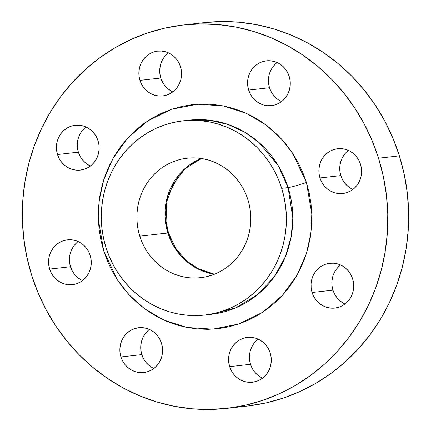 <?xml version="1.0" encoding="UTF-8"?>
<svg xmlns="http://www.w3.org/2000/svg" width="431" height="431" viewBox="0 0 431 431"><rect width="100%" height="100%" fill="white"/><g stroke="black" fill="none" stroke-linecap="round" stroke-linejoin="round"><path stroke-width="0.65" d="M319.964 177.938A22.547 21.345 83.6 0 1 337.705 148.7A22.547 21.345 83.6 0 1 360.51 164.27L358.807 160.213L356.394 156.572L353.355 153.49L349.816 151.087L345.904 149.455L341.778 148.652L337.592 148.711L333.508 149.632L329.683 151.378L326.262 153.883L323.379 157.051L321.143 160.758L319.64 164.857L318.929 169.205L319.037 173.618L319.964 177.938L321.666 182.001L324.08 185.637L327.118 188.719L330.658 191.122L334.569 192.754L338.696 193.557L342.882 193.497L346.966 192.576L350.791 190.831L354.212 188.325L357.094 185.158L359.33 181.456L360.833 177.351L361.544 173.003L361.431 168.591L360.51 164.27A22.547 21.345 83.6 0 1 342.769 193.508A22.547 21.345 83.6 0 1 319.964 177.938L340.813 175.584L319.964 177.938M348.458 150.414A22.547 21.345 -96.4 0 0 340.813 175.584L342.516 179.641L344.935 183.283L347.973 186.364L351.513 188.767M248.655 90.068A22.547 21.345 83.6 0 1 266.396 60.825A22.547 21.345 83.6 0 1 289.201 76.395L287.499 72.338L285.085 68.701L282.046 65.62L278.507 63.217L274.595 61.579L270.469 60.782L266.283 60.841L262.199 61.762L258.374 63.508L254.953 66.013L252.07 69.175L249.835 72.882L248.331 76.987L247.62 81.33L247.728 85.747L248.655 90.068L250.357 94.125L252.771 97.767L255.809 100.843L259.349 103.251L263.26 104.884L267.387 105.687L271.573 105.627L275.657 104.706L279.482 102.961L282.903 100.455L285.785 97.287L288.021 93.581L289.524 89.476L290.235 85.133L290.122 80.716L289.201 76.395A22.547 21.345 83.6 0 1 271.46 105.638A22.547 21.345 83.6 0 1 248.655 90.068L269.504 87.714L248.655 90.068M277.149 62.543A22.547 21.345 -96.4 0 0 269.504 87.714L271.207 91.771L273.626 95.407L276.664 98.489M139.94 80.365A22.547 21.345 83.6 0 1 157.681 51.127A22.547 21.345 83.6 0 1 180.487 66.697L178.784 62.635L176.371 58.999L173.332 55.917L169.792 53.514L165.881 51.882L161.754 51.079L157.568 51.138L153.484 52.059L149.659 53.805L146.238 56.31L143.356 59.478L141.12 63.185L139.617 67.284L138.906 71.632L139.014 76.045L139.94 80.365L141.643 84.428L144.056 88.064L147.095 91.146L150.635 93.549L154.546 95.181L158.673 95.984L162.859 95.924L166.942 95.003L170.768 93.258L174.189 90.752L177.071 87.585L179.307 83.878L180.81 79.778L181.521 75.43L181.413 71.018L180.487 66.697A22.547 21.345 83.6 0 1 162.746 95.935A22.547 21.345 83.6 0 1 139.94 80.365L160.795 78.011L139.94 80.365M168.435 52.841A22.547 21.345 -96.4 0 0 160.795 78.011L162.498 82.068M57.501 154.519A22.547 21.345 83.6 0 1 75.247 125.276A22.547 21.345 83.6 0 1 98.052 140.845L96.35 136.789L93.936 133.152L90.898 130.07L87.358 127.668L83.447 126.03L79.32 125.227L75.134 125.292L71.05 126.213L67.225 127.959L63.804 130.464L60.916 133.626L58.686 137.333L57.183 141.438L56.472 145.78L56.58 150.198L57.501 154.519L59.203 158.576L61.622 162.218L64.661 165.294L68.2 167.702L72.106 169.335L76.239 170.137L80.425 170.078L84.508 169.157L88.333 167.411L91.755 164.906L94.637 161.738L96.873 158.032L98.376 153.926L99.082 149.584L98.974 145.166L98.052 140.845A22.547 21.345 83.6 0 1 80.311 170.089A22.547 21.345 83.6 0 1 57.501 154.519L78.356 152.165L57.501 154.519M86.001 126.994A22.547 21.345 -96.4 0 0 78.356 152.165L80.058 156.221M49.635 269.089A22.547 21.345 83.6 0 1 67.376 239.846A22.547 21.345 83.6 0 1 90.187 255.416L88.484 251.359L86.065 247.717L83.027 244.636L79.487 242.233L75.581 240.6L71.454 239.798L67.268 239.857L63.179 240.778L59.354 242.524L55.933 245.029L53.051 248.197L50.815 251.903L49.312 256.009L48.606 260.351L48.714 264.769L49.635 269.089L51.337 273.146L53.756 276.783L56.79 279.864L60.329 282.267L64.241 283.905L68.367 284.702L72.553 284.643L76.637 283.722L80.462 281.976L83.883 279.471L86.771 276.309L89.001 272.602L90.505 268.497L91.216 264.155L91.108 259.737L90.187 255.416A22.547 21.345 83.6 0 1 72.44 284.659A22.547 21.345 83.6 0 1 49.635 269.089L70.49 266.73L49.635 269.089M78.135 241.559A22.547 21.345 -96.4 0 0 70.49 266.73L72.192 270.787L74.606 274.428M120.944 356.96A22.547 21.345 83.6 0 1 138.685 327.716A22.547 21.345 83.6 0 1 161.496 343.286L159.793 339.229L157.374 335.593L154.336 332.511L150.796 330.108L146.89 328.47L142.758 327.668L138.572 327.732L134.488 328.654L130.663 330.399L127.242 332.899L124.36 336.067L122.124 339.773L120.621 343.879L119.915 348.221L120.023 352.639L120.944 356.96L122.646 361.016L125.06 364.658L128.099 367.735L131.638 370.137L135.549 371.775L139.676 372.578L143.862 372.519L147.946 371.597L151.771 369.846L155.192 367.347L158.08 364.179L160.31 360.472L161.814 356.367L162.525 352.025L162.417 347.607L161.496 343.286A22.547 21.345 83.6 0 1 143.749 372.529A22.547 21.345 83.6 0 1 120.944 356.96L141.799 354.605L120.944 356.96M149.444 329.435A22.547 21.345 -96.4 0 0 141.799 354.605L143.501 358.662M312.092 292.509A22.547 21.345 83.6 0 1 329.839 263.266A22.547 21.345 83.6 0 1 352.644 278.835L350.942 274.779L348.523 271.142L345.49 268.06L341.945 265.658L338.039 264.02L333.912 263.217L329.726 263.282L325.637 264.203L321.812 265.949L318.39 268.454L315.508 271.616L313.272 275.323L311.769 279.428L311.063 283.77L311.171 288.188L312.092 292.509L313.795 296.566L316.214 300.208L319.247 303.284L322.792 305.687L326.698 307.325L330.825 308.127L335.011 308.068L339.095 307.147L342.925 305.396L346.341 302.896L349.229 299.728L351.464 296.022L352.962 291.916L353.673 287.574L353.565 283.156L352.644 278.835A22.547 21.345 83.6 0 1 334.898 308.079A22.547 21.345 83.6 0 1 312.092 292.509L332.947 290.155L312.092 292.509M340.592 264.984A22.547 21.345 -96.4 0 0 332.947 290.155L334.65 294.211L337.064 297.848L340.102 300.93L343.642 303.332M229.658 366.662A22.547 21.345 83.6 0 1 247.399 337.419A22.547 21.345 83.6 0 1 270.205 352.989L268.502 348.932L266.089 345.29L263.05 342.214L259.51 339.806L255.599 338.173L251.472 337.371L247.286 337.43L243.203 338.351L239.377 340.097L235.956 342.602L233.074 345.77L230.838 349.476L229.335 353.582L228.624 357.924L228.737 362.342L229.658 366.662L231.361 370.719L233.774 374.356L236.813 377.437L240.353 379.84L244.264 381.478L248.391 382.275L252.577 382.216L256.66 381.295L260.486 379.549L263.907 377.044L266.789 373.882L269.025 370.175L270.528 366.07L271.239 361.728L271.131 357.31L270.205 352.989A22.547 21.345 83.6 0 1 252.464 382.232A22.547 21.345 83.6 0 1 229.658 366.662L250.513 364.303L229.658 366.662M258.153 339.132A22.547 21.345 -96.4 0 0 250.513 364.303L252.216 368.365M189.29 120.13A97.713 92.503 -96.4 0 1 288.118 187.598L281.702 188.325L288.118 187.598L292.827 218.038L291.189 236.705L285.317 256.849L274.181 276.95L257.399 294.777L235.741 307.863L211.228 314.318A97.713 92.503 -96.4 0 0 288.118 187.598A15.031 0.97 162.6 0 0 306.446 182.496L311.812 213.927L310.94 232.999L306.355 253.751L297.078 275.091L282.461 295.321L262.635 312.319L238.715 324.037L212.731 329.149L187.054 327.49L163.764 320.039L144.164 308.44L128.697 294.448L117.178 279.552L103.699 250.858L107.486 261.218L112.211 271.147L117.83 280.549L124.295 289.341L131.53 297.433L139.477 304.744L148.054 311.209L157.18 316.763L166.77 321.354L176.726 324.936L186.957 327.474L197.36 328.945L207.844 329.338L218.296 328.643L228.619 326.87L238.715 324.037L248.493 320.168L257.846 315.309L266.697 309.496L274.951 302.783L282.531 295.251L289.368 286.954L295.391 277.984L300.542 268.421L304.776 258.363L308.052 247.906L310.336 237.142L311.602 226.183L311.845 215.134L311.063 204.1L309.253 193.185L306.446 182.496L302.659 172.141L297.934 162.212L292.315 152.806L285.855 144.013L278.615 135.927L270.668 128.61L262.091 122.145L252.965 116.596L243.375 112.006L233.419 108.423L223.188 105.881L212.785 104.41L202.306 104.016L191.849 104.711L181.526 106.484L171.43 109.318L161.652 113.186L152.299 118.051L143.448 123.864L135.194 130.571L127.614 138.109L120.777 146.4L114.754 155.37L109.603 164.933L105.369 174.991L102.093 185.454L99.809 196.213L98.543 207.171L98.3 218.221L99.087 229.254L100.892 240.169L103.699 250.858L98.333 219.427L99.211 200.356L103.79 179.608L113.067 158.263L127.684 138.033L147.51 121.036L171.43 109.318L197.414 104.21L223.091 105.864L246.381 113.315L265.986 124.92L281.448 138.911L292.972 153.802L306.446 182.496A15.031 0.97 -17.4 0 1 288.118 187.598L278.081 165.353L258.907 142.435L245.094 132.376L228.468 124.586L209.531 120.19L189.29 120.13L182.873 120.852A97.713 92.503 83.6 0 1 281.702 188.325A97.713 92.503 83.6 0 1 204.811 315.039A97.713 92.503 83.6 0 1 105.988 247.572A97.713 92.503 83.6 0 1 182.873 120.852M201.428 158.495L185.195 168.661L173.063 184.139L166.845 201.39L166.048 221.362L168.543 233.058A12.526 0.808 162.6 0 0 167.853 233.004L172.842 244.652L181.758 256.871L195.647 267.753L214.417 274.24A60.13 56.924 -96.4 0 1 167.853 233.004L139.779 236.177A60.13 56.924 83.6 0 1 187.092 158.199A60.13 56.924 83.6 0 1 247.911 199.715A60.13 56.924 83.6 0 1 200.593 277.699A60.13 56.924 83.6 0 1 139.779 236.177L167.853 233.004A12.526 0.808 -17.4 0 1 168.543 233.069L175.579 248.164L186.192 260.636L199.521 269.531L214.503 274.208M201.342 158.479A60.13 56.924 -96.4 0 0 167.853 233.004L165.008 216.712L167.557 196.116L179.312 174.339L189.22 165.148L201.342 158.479M226.728 408.372L247.583 406.018A192.916 182.631 -96.4 0 0 399.386 155.839L378.531 158.193A192.916 182.631 83.6 0 1 226.728 408.372A192.916 182.631 83.6 0 1 31.614 275.161A192.916 182.631 83.6 0 1 183.417 24.982A192.916 182.631 83.6 0 1 378.531 158.193L399.386 155.839A192.916 182.631 -96.4 0 0 204.272 22.627L183.417 24.982M204.229 22.627L221.189 21.55L239.119 22.218L256.924 24.739L274.428 29.082L291.469 35.213L307.874 43.068L323.492 52.571L338.168 63.632L351.766 76.147L364.152 89.987L375.207 105.029L384.824 121.122L392.91 138.114L399.386 155.839L404.192 174.124L407.284 192.797L408.631 211.68L408.211 230.59L406.045 249.339L402.139 267.753L396.536 285.651L389.29 302.864L380.471 319.226L370.164 334.575L358.468 348.765L345.495 361.663L331.369 373.138L316.23 383.089L300.224 391.407L283.496 398.028L266.218 402.877L248.552 405.905M344.229 154.691L341.998 158.398L340.495 162.503L339.784 166.845L339.892 171.263L340.813 175.584A22.547 21.345 -96.4 0 0 352.865 189.441M275.808 63.653L272.92 66.821L270.69 70.528L269.186 74.633L268.475 78.975L268.583 83.393L269.504 87.714A22.547 21.345 -96.4 0 0 281.556 101.565M167.95 88.786L171.49 91.194M164.211 57.118L161.975 60.825L160.472 64.93L159.761 69.272M159.869 73.69L160.795 78.011A22.547 21.345 -96.4 0 0 172.847 91.868M82.477 159.858L85.51 162.94L89.055 165.342M84.659 128.104L81.771 131.272L79.536 134.978L78.038 139.084L77.327 143.426M77.435 147.844L78.356 152.165A22.547 21.345 -96.4 0 0 90.408 166.016M77.645 277.51L81.184 279.913M76.788 242.675L73.906 245.842L71.67 249.544L70.167 253.649L69.456 257.997L69.569 262.409L70.49 266.73A22.547 21.345 -96.4 0 0 82.542 280.586M145.915 362.299L148.954 365.38L152.493 367.783M148.097 330.545L145.215 333.713L142.979 337.419L141.476 341.524L140.765 345.867M140.878 350.284L141.799 354.605A22.547 21.345 -96.4 0 0 153.851 368.457M339.245 266.094L336.363 269.262M332.624 277.074L331.918 281.416L332.026 285.834L332.947 290.155A22.547 21.345 -96.4 0 0 344.999 304.006M254.629 372.001L257.668 375.083L261.208 377.486M256.811 340.248L253.929 343.415L251.693 347.122L250.19 351.222M249.587 359.982L250.513 364.303A22.547 21.345 -96.4 0 0 262.565 378.159M31.614 275.161L26.808 256.876L23.716 238.203L22.369 219.32L22.789 200.41L24.955 181.661L28.861 163.247L34.464 145.349L41.71 128.136L50.529 111.774L60.836 96.425L72.532 82.235L85.505 69.337L99.631 57.862L114.77 47.911L130.776 39.593L147.504 32.971L164.782 28.123L182.448 25.095L200.334 23.904L218.264 24.578L236.069 27.094L253.573 31.441L270.614 37.567L287.019 45.422L302.637 54.926L317.313 65.986L330.911 78.501L343.297 92.342L354.352 107.384L363.969 123.476L372.055 140.468L378.531 158.193L383.342 176.478L386.429 195.157L387.776 214.035L387.361 232.945L385.19 251.693L381.284 270.108L375.681 288.01L368.435 305.223L359.616 321.58L349.309 336.929L337.613 351.12L324.64 364.017L310.514 375.493L295.375 385.443L279.369 393.767L262.641 400.383L245.363 405.232L227.697 408.265L209.811 409.45L191.881 408.782L174.076 406.261L156.572 401.918L139.531 395.787L123.126 387.932L107.508 378.429L92.832 367.368L79.234 354.853L66.848 341.013L55.793 325.971L46.176 309.878L38.09 292.886L31.614 275.161M105.988 247.572L103.553 238.305L101.985 228.85L101.307 219.282L101.517 209.708L102.616 200.21L104.593 190.885L107.432 181.817L111.101 173.1L115.567 164.814L120.788 157.04L126.714 149.853L133.281 143.318L140.436 137.505L148.108 132.468L156.216 128.255L164.685 124.904L173.434 122.447L182.383 120.912L191.445 120.308L200.528 120.648L209.541 121.925L218.409 124.123L227.04 127.231L235.348 131.207L243.262 136.018L250.691 141.621L257.582 147.962L263.853 154.971L269.45 162.589L274.321 170.741L278.421 179.344L281.702 188.325L284.137 197.587L285.699 207.047L286.383 216.61L286.168 226.183L285.069 235.682L283.092 245.007L280.258 254.075L276.583 262.791L272.117 271.077L266.897 278.852L260.976 286.039L254.403 292.574L247.249 298.387L239.582 303.424L231.474 307.642L223.005 310.993L214.25 313.445L205.301 314.986L196.245 315.584L187.162 315.244L178.143 313.967L169.281 311.769L160.65 308.666L152.337 304.685L144.428 299.874L136.993 294.271L130.108 287.935L123.832 280.92L118.234 273.302L113.364 265.151L109.269 256.547L105.988 247.572M247.911 199.715L245.891 194.192L243.37 188.897L240.374 183.881L236.926 179.194L233.069 174.878L228.829 170.978L224.255 167.53L219.384 164.567L214.272 162.121L208.96 160.208L203.507 158.856L197.953 158.069L192.366 157.859L186.79 158.231L181.284 159.179L175.902 160.688L170.687 162.751L165.698 165.342L160.978 168.446L156.577 172.023L152.531 176.042L148.889 180.465L145.673 185.249L142.925 190.351L140.668 195.712L138.922 201.293L137.704 207.031L137.026 212.876L136.896 218.77L137.317 224.653L138.281 230.477L139.779 236.177L141.799 241.699L144.32 246.995L147.316 252.011L150.758 256.698L154.621 261.014L158.861 264.914L163.435 268.362L168.3 271.325L173.418 273.771L178.725 275.684L184.182 277.036L189.732 277.823L195.318 278.033L200.894 277.661L206.401 276.718L211.788 275.204L216.998 273.141L221.992 270.549L226.711 267.446L231.113 263.869L235.154 259.85L238.801 255.427L242.012 250.643L244.76 245.546L247.022 240.18L248.768 234.599L249.985 228.861L250.659 223.016L250.788 217.122L250.373 211.238L249.409 205.415L247.911 199.715M211.228 314.318L204.811 315.039"/></g></svg>
